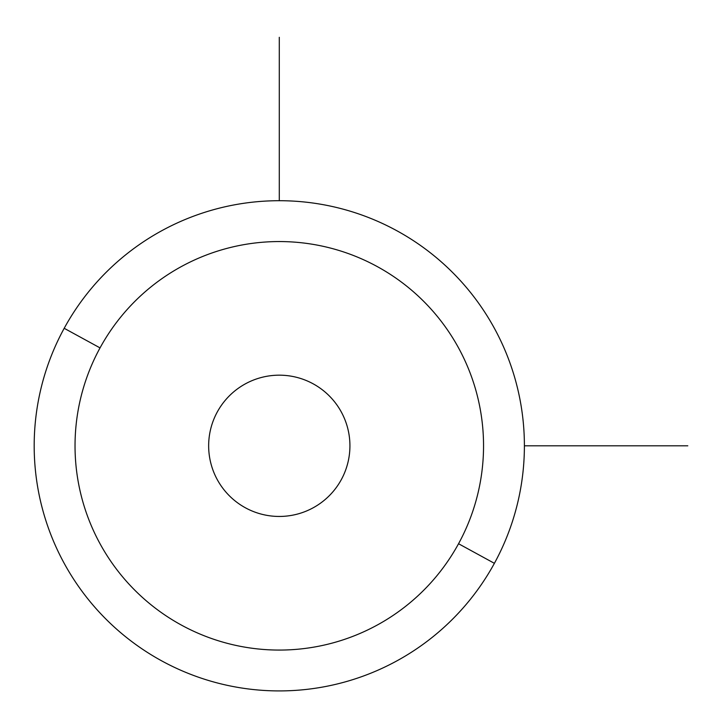 <?xml version="1.0" encoding="UTF-8"?>
<svg xmlns="http://www.w3.org/2000/svg" width="724" height="724" viewBox="0 0 724 724"><rect width="100%" height="100%" fill="white"/><g stroke="black" fill="none" stroke-linecap="round" stroke-linejoin="round"><path stroke-width="1.09" d="M64.192 328.298A245.11 245.11 0 0 0 161.778 660.912A245.11 245.11 0 0 0 494.392 563.326A245.11 245.11 0 0 0 396.797 230.712A245.11 245.11 0 0 0 64.192 328.298L100.039 347.891A204.258 204.258 0 0 0 181.362 625.065A204.258 204.258 0 0 0 458.545 543.733L494.392 563.326A245.11 245.11 0 0 1 161.778 660.912A245.11 245.11 0 0 1 64.192 328.298A245.11 245.11 0 0 1 396.797 230.712A245.11 245.11 0 0 1 494.392 563.326L458.545 543.733A204.258 204.258 0 0 0 377.213 266.559A204.258 204.258 0 0 0 100.039 347.891L64.192 328.298M458.545 543.733A204.258 204.258 0 0 1 181.362 625.065A204.258 204.258 0 0 1 100.039 347.891A204.258 204.258 0 0 1 377.213 266.559A204.258 204.258 0 0 1 458.545 543.733M217.3 411.947A70.644 70.644 0 0 0 245.427 507.805A70.644 70.644 0 0 0 341.285 479.677A70.644 70.644 0 0 0 313.157 383.82A70.644 70.644 0 0 0 217.3 411.947A70.644 70.644 0 0 1 313.157 383.82A70.644 70.644 0 0 1 341.285 479.677A70.644 70.644 0 0 1 245.427 507.805A70.644 70.644 0 0 1 217.3 411.947M524.393 445.812L687.8 445.812M279.292 200.711L279.292 37.304"/></g></svg>
